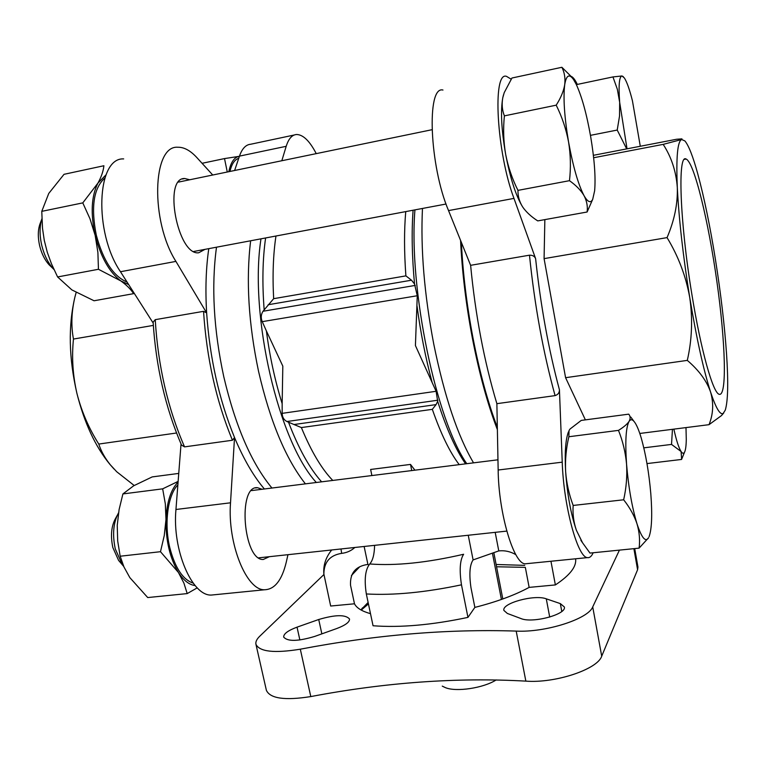 <?xml version="1.0" encoding="UTF-8"?>
<svg xmlns="http://www.w3.org/2000/svg" width="766" height="766" viewBox="0 0 766 766"><rect width="100%" height="100%" fill="white"/><g stroke="black" fill="none" stroke-linecap="round" stroke-linejoin="round"><path stroke-width="1.15" d="M239.394 156.312L239.346 156.321C234.272 157.164 230.767 162.287 228.833 171.689M106.024 174.82L97.971 183.055L82.785 202.885L89.957 218.712L95.156 235.325C100.748 257.022 109.299 272.217 120.817 280.911L128.65 284.559M57.603 276.957L51.437 263.734L47.291 252.273L44.275 240.342L42.503 228.287L41.776 211.349L48.756 193.434L64.038 174.313L103.889 165.743C103.362 171 101.39 176.774 97.971 183.055C91.384 195.943 90.445 213.369 95.156 235.325L97.885 252.359L98.45 269.278L120.817 280.911C126.62 285.086 130.881 289.328 133.6 293.656L94.055 300.77L71.889 289.912L57.603 276.957L98.45 269.278M178.076 482.082C170.875 489.512 166.844 501.989 165.983 519.511L164.25 535.587L160.487 551.702L178.421 572.47C183.629 580.484 189.202 584.841 195.129 585.559M178.124 481.402L162.66 488.842L165.322 503.827L165.983 519.511C165.705 540.403 169.851 558.06 178.421 572.47L183.917 583.108L187.21 593.593L197.235 587.848M573.169 505.445C572.556 513.852 573.619 522.106 576.358 530.206L582.495 542.701L589.983 553.081L639.103 548.14C640.108 540.145 639.409 532.016 636.986 523.762C634.229 515.547 629.786 507.552 623.658 499.786L573.169 505.445C569.004 494.424 566.495 483.097 565.624 471.454C567.242 494.3 570.814 513.881 576.358 530.206L582.591 542.845M623.658 499.786C626.329 487.856 627.297 475.973 626.559 464.129C625.487 452.342 622.796 441.092 618.478 430.377C623.677 427.169 627.21 424.173 629.068 421.386C630.59 418.638 630.475 416.235 628.723 414.157L581.25 420.41L569.99 429.065L569.014 430.559L568.87 436.735C566.151 448.206 565.078 459.772 565.624 471.454C564.609 452.725 565.547 439.521 568.458 431.871M503.492 94.879L502.783 97.732C501.615 104.128 502.151 110.17 504.392 115.867C503.08 128.812 503.501 141.643 505.665 154.378C508.164 167.045 512.263 179.043 517.969 190.37C517.845 196.201 519.396 201.707 522.603 206.868L522.671 206.983C526.242 212.115 531.269 216.749 537.742 220.895L587.11 212.01C587.848 206.494 586.833 201.056 584.056 195.684C580.954 190.38 576.089 185.372 569.473 180.68L517.969 190.37M569.473 180.68C570.948 167.831 570.651 154.933 568.563 141.978C566.131 129.081 562.005 116.815 556.202 105.172C560.789 97.991 563.632 91.164 564.714 84.681C565.452 78.285 564.513 72.483 561.89 67.284L511.947 78.017L504.22 92.648L502.783 97.732C500.447 110.955 501.404 129.837 505.665 154.378C510.338 178.612 515.987 196.106 522.603 206.868L524.097 208.974M177.865 484.821C167.783 495.152 163.924 523.647 169.822 547.767C175.088 567.884 182.873 579.67 193.176 583.108M104.846 178.057C93.644 188.082 90.781 207.098 96.277 235.085C103.209 260.737 113.473 276.392 127.051 282.041M238.724 158.313C234.635 159.577 231.705 163.962 229.934 171.46M571.005 76.332C572.891 76.878 574.998 79.568 577.325 84.423M527.515 563.585L525.198 563.814C513.689 564.025 498.551 513.086 498.159 470.018L496.875 403.672C484.16 361.313 475.408 315.199 470.621 265.323L529.478 255.183C532.638 255.116 534.678 256.284 535.616 258.669L513.976 198.394C496.703 152.76 492.155 71.114 506.489 76.341L511.171 79.185M470.621 265.323L448.541 210.593C429.515 166.059 426.317 85.457 442.968 90.043M593.162 552.765C591.582 556.384 589.657 558.002 587.417 557.619C577.631 557.658 563.556 505.79 562.234 462.166L559.429 389.77C559.458 392.719 558.012 394.672 555.082 395.62L496.875 403.672M544.856 219.612L544.08 258.63L565.586 377.695L585.377 419.864M215.256 594.675L211.32 595.067C191.979 596.082 172.12 549.739 175.95 509.486L181.035 443.945M153.181 323.06L120.482 271.729C93.663 232.51 96.602 157.298 123.68 158.907M234.616 170.492L239.461 156.12C242.094 148.594 245.848 144.63 250.712 144.238L294.278 134.988M275.961 236.014C273.184 254.494 272.418 275.377 273.654 298.683L263.016 311.255C260.976 314.453 260.718 317.919 262.25 321.653L266.377 330.902C269.718 356.382 274.984 380.645 282.156 403.672L282.156 413.353C282.281 417.173 283.86 419.892 286.915 421.52L294 424.527L436.074 404.611L432.321 409.341C440.929 433.996 449.891 452.428 459.217 464.636M282.156 403.672L282.817 366.129L266.377 330.902M371.893 475.552L370.629 469.462L410.499 464.416L414.913 470.171M262.25 321.653L417.269 295.743L415.421 345.562L436.113 391.292L437.673 401.346C446.463 428.807 455.76 449.642 465.575 463.842M273.654 298.683L405.884 275.875L411.505 280.203L414.53 283.985L417.269 295.743M153.123 322.16L155.239 319.661L203.545 311.341L206.638 312.901C209.769 358.124 219.066 399.67 234.53 437.539L232.433 440.249L184.549 446.875L181.532 445.103C165.437 407.78 155.967 366.809 153.133 322.16M364.128 546.474L367.91 564.418L368.829 565.088M468.246 535.252L473.101 559.917L498.781 550.907L495.19 532.351M633.884 548.667L637.59 569.732L637.944 567.032L634.708 548.59M637.59 569.732L601.712 656.184C597.624 669.293 555.197 683.473 525.849 681.127C456.909 677.268 385.231 682.42 310.795 696.581C284.942 700.66 270.139 698.573 266.386 690.319L255.94 644.302C255.442 641.86 256.725 639.16 259.789 636.192L323.932 574.529M525.457 568.008L529.143 587.388C514.838 595.144 496.741 601.817 474.863 607.4L467.949 617.386C431.9 625.018 400.264 627.814 373.052 625.755L366.33 593.956C393.552 595.498 425.264 592.453 461.477 584.822C459.246 570.096 459.954 559.908 463.612 554.268C427.064 562.732 395.783 565.959 369.739 563.967C365.248 569.588 364.118 579.584 366.33 593.956M369.739 563.967C372.764 560.626 374.382 554.421 374.603 545.344M331.707 549.969C325.732 557.418 323.118 565.432 323.865 574.012L330.673 606.03L354.486 603.79L350.531 585.253C349.89 573.092 355.673 566.151 367.91 564.418M354.869 547.47C351.163 550.821 346.749 552.784 341.646 553.368C329.907 555.226 323.98 562.1 323.874 574.012M474.863 607.4L470.966 587.675C469.022 574.088 469.73 564.839 473.101 559.917M467.949 617.386L461.477 584.822M515.824 554.641C510.434 551.51 504.756 550.266 498.781 550.907M529.143 587.388L555.369 584.927L550.946 561.248M318.723 619.503C335.278 614.619 345.543 614.447 349.516 619.005C349.698 622.049 345.485 625.219 336.858 628.493L314.682 636.431C297.897 641.439 287.556 641.649 283.679 637.073C283.564 633.817 288.016 630.514 297.036 627.153L318.723 619.503L321.854 633.865M507.331 613.451L503.904 610.435C501.519 603.235 534.611 594.234 546.282 598.83L560.329 603.608L564.322 606.94C567.032 614.303 532.447 623.62 520.937 618.545L507.331 613.451M370.495 613.671C361.935 611.268 356.592 607.974 354.486 603.79M575.592 558.797C576.721 566.543 569.981 575.247 555.369 584.927M619.435 550.122L592.721 606.902C588.403 618.938 545.583 632.697 516.198 631.088C447.143 628.848 375.177 634.88 300.31 649.195C274.314 653.408 259.53 651.77 255.94 644.302M216.491 247.198C211.225 286.379 213.657 329.581 223.787 376.786C235.449 426.241 251.497 463.325 271.949 488.038M432.321 409.341L301.373 427.562L294 424.527M436.074 404.611L437.673 401.346M460.577 240.428C462.09 272.035 466.025 304.657 472.402 338.313C479.305 373.818 487.626 404.247 497.373 429.611M208.783 248.644C205.958 267.995 205.25 289.404 206.638 312.901L175.921 261.397C150.318 221.297 152.29 145.157 177.741 147.244C184.003 147.072 190.38 150.529 196.872 157.595L212.747 175.021M287.968 554.68L286.216 562.368C281.878 580.283 274.678 589.418 264.605 589.763C246.489 590.653 227.358 543.534 230.518 502.802L234.53 437.539C243.636 459.179 253.594 476.328 264.385 488.986M461.352 242.362C462.894 273.251 466.772 305.107 472.976 337.902C479.707 372.563 487.827 402.37 497.335 427.313M525.323 567.357L496.569 566.773M368.436 603.914L361.246 610.09M524.739 565.365L496.119 564.485M368.12 602.449L360.872 609.889M411.744 470.573L410.499 464.416M281.821 160.745L286.197 146.306C288.581 138.751 292.038 134.816 296.576 134.5C303.154 134.624 309.703 141.001 316.243 153.631M204.972 249.362L198.672 252.79C177.616 255.691 162.813 177.339 184.769 178.507L189.748 179.771M269.354 556.691L263.245 559.486C243.262 560.626 237.441 484.926 257.558 487.712L262.077 489.273M639.782 433.46L709.029 424.67C713.29 414.052 713.797 403.155 710.561 391.991C706.692 380.874 698.937 370.332 687.303 360.384C692.014 339.75 692.828 318.8 689.735 297.514C685.934 276.239 678.379 256.265 667.052 237.613C674.386 220.493 677.805 203.842 677.316 187.651C676.187 171.603 671.485 157.183 663.184 144.372L681.635 139.508L681.932 138.866L676.56 139.268L593.372 155.316M565.586 377.695L687.303 360.384M723.765 412.931L721.505 415.565L709.029 424.67M593.65 157.748L663.184 144.372M544.08 258.63L667.052 237.613M114.019 469.012L109.806 464.253C95.319 446.54 84.356 422.909 76.906 393.36C68.806 358.143 68.126 326.105 74.877 297.227C71.439 311.867 70.96 325.809 73.459 339.051C71.64 357.195 72.789 375.302 76.906 393.36C81.531 411.409 88.818 428.309 98.776 444.06L176.544 433.001M73.459 339.051L153.324 325.406M98.776 444.06C101.074 451.164 104.923 458.068 110.304 464.78L116.7 471.732L134.184 485.491M74.877 297.227L76.15 292.478M677.316 187.651C678.944 219.478 683.081 256.103 689.735 297.514C696.553 338.438 703.494 369.93 710.561 391.991C715.894 408.087 720.107 415.229 723.181 413.41L725.268 410.145C728.006 401.087 728.428 382.282 726.532 353.739C724.531 325.052 720.863 293.847 715.53 260.114C710.12 226.372 704.193 197.609 697.759 173.834C692.962 156.408 688.672 145.444 684.89 140.934L681.635 139.508C677.498 141.413 676.052 157.461 677.316 187.651M691.88 294.393C700.967 350.627 713.041 393.102 719.169 394.279C727.212 396.912 725.479 342.22 716.928 281.821C708.502 221.46 694.235 162.258 686.106 159.05C677.537 153.162 679.739 221.326 691.88 294.393M501.414 599.462L492.49 553.464M502.802 598.964L493.878 552.918M443.054 686.528L445.477 687.667C456.345 692.186 483.528 688.069 496.186 679.93M239.346 156.321L224.515 158.581L227.272 172.015M618.478 430.377L568.87 436.735M649.08 536.707C651.828 528.99 652.402 514.637 650.803 493.668C648.965 472.507 645.757 453.903 641.18 437.855C639.217 431.258 637.264 426.365 635.301 423.186C632.879 419.328 630.801 418.734 629.068 421.386C625.879 427.399 625.046 441.647 626.559 464.129C628.493 487.262 631.969 507.14 636.986 523.762C641.669 537.923 645.537 542.577 648.591 537.732L639.103 548.14M556.202 105.172L504.392 115.867M561.89 67.284L570.948 76.265M592.702 199.332L594.636 190.791C595.766 177.291 594.445 159.242 590.672 136.654C586.67 114.038 581.854 96.602 576.223 84.317L573.686 79.769C569.291 73.44 566.304 75.078 564.714 84.681C563.106 97.943 564.398 117.035 568.563 141.978C573.102 166.729 578.263 184.625 584.056 195.684C587.781 202.186 590.653 203.402 592.702 199.332L587.11 212.01M626.684 148.891L617.214 130.057L590.442 135.352M617.214 130.057L619.522 116.097L619.675 102.366L617.339 89.249L612.953 76.926L576.367 84.624M612.953 76.926L621.973 75.968L623.323 76.667M646.983 463.583L681.644 459.437L681.098 451.528L671.523 444.414L643.804 447.842M671.523 444.414L672.452 429.314M640.29 146.268L632.448 100.853C629.604 89.536 626.904 81.895 624.347 77.931L621.973 75.968C619.206 76.571 618.44 85.371 619.675 102.366L627.028 148.824M673.86 429.132C676.378 440.45 678.791 447.918 681.098 451.528C682.487 453.577 683.626 453.807 684.517 452.218C685.589 450.188 686.173 445.927 686.279 439.454L685.991 427.591M187.21 593.593L147.723 597.557L129.847 577.631L123.987 567.012L120.166 556.221L117.696 540.997L117.236 525.371L119.103 509.572L122.905 493.936L162.66 488.842M120.166 556.221L160.487 551.702M122.905 493.936L133.657 485.797L152.204 476.912L178.746 473.417M41.776 211.349L82.785 202.885M202.071 163.302L224.515 158.581M117.121 515.547L115.8 517.979C111.338 525.763 110.352 535.616 112.841 547.546L118.577 560.377L119.879 561.909M118.538 512.837C113.339 522.498 112.257 534.524 115.293 548.925L122.397 564.868L123.766 566.495M41.632 219.612L40.617 222.303C37.888 228.68 37.582 236.589 39.717 246.03C41.67 253.738 44.763 259.952 48.995 264.682L51.169 266.76M41.881 218.827C39.487 226.477 39.468 235.43 41.824 245.666C44.256 255.26 48.086 262.987 53.323 268.837L53.955 269.498M448.541 210.593L513.976 198.394M498.159 470.018L562.234 462.166M535.616 258.669C540.624 305.653 548.561 349.353 559.429 389.77M265.601 237.958C262.604 259.119 262.116 282.98 264.146 309.569M260.986 238.829C248.969 315.669 278.738 441.896 316.339 482.494M288.571 422.344C298.616 448.608 309.627 468.438 321.615 481.833M405.741 211.608C404.094 230.461 404.142 251.88 405.884 275.875M301.373 427.562C311.13 451.241 321.596 468.869 332.76 480.435M417.039 306.094C420.572 332.54 425.551 357.789 431.986 381.832M413.094 210.219C411.505 231.878 411.984 256.466 414.53 283.985M414.933 209.874C408.47 288.59 436.294 420.582 466.781 463.698M203.545 311.341C206.629 358.22 216.251 401.192 232.433 440.249M155.239 319.661C158.035 365.995 167.802 408.402 184.549 446.875M529.478 255.183C534.668 305.711 543.209 352.523 555.082 395.62M592.721 606.902L601.712 656.184M341.004 548.963L341.646 553.368M250.635 240.773C245.886 280.203 248.529 323.74 258.563 371.405C270.082 421.329 285.699 458.815 305.404 483.853M422.468 208.457C420.515 249.065 424.287 294.335 433.795 344.288C444.51 396.635 457.762 436.16 473.541 462.846M300.31 649.195L310.795 696.581M516.198 631.088L525.849 681.127M359.752 566.735L351.422 575.534M297.036 627.153L299.87 639.974M560.329 603.608L561.784 611.44M546.282 598.83L549.71 617.09M286.197 146.306L239.461 156.12M175.921 261.397L120.482 271.729M230.518 502.802L175.95 509.486M263.016 311.255L415.287 285.402M268.138 304.744L411.505 280.203M282.156 413.353L436.113 391.292M286.915 421.52L437.922 400.206M580.848 540.269L582.486 542.701M193.741 251.478L446.051 204.024M178.468 182.097L431.986 129.713M258.697 557.84L506.776 531.097M251.478 490.594L497.957 459.801M525.198 563.814L587.417 557.619M362.471 607.869L360.997 609.956M264.605 589.763L211.32 595.067M109.806 464.253L110.294 464.78M723.181 413.41L721.505 415.574M684.459 159.357L686.106 159.05M445.477 687.667L442.26 686.116M257.558 487.712L255.528 487.961M184.769 178.507L182.461 178.985M633.846 421.204L630.763 417.03M684.517 452.218L681.96 458.528M118.577 560.377L122.397 564.868M48.995 264.682L53.323 268.837"/></g></svg>
